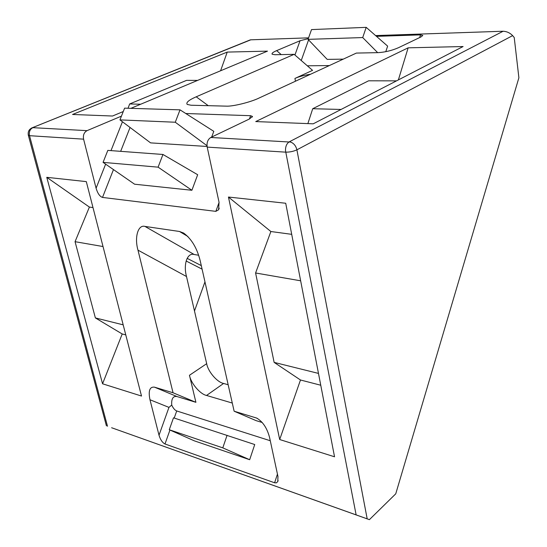 <?xml version="1.0" encoding="UTF-8"?>
<svg xmlns="http://www.w3.org/2000/svg" width="547" height="547" viewBox="0 0 547 547"><rect width="100%" height="100%" fill="white"/><g stroke="black" fill="none" stroke-linecap="round" stroke-linejoin="round"><path stroke-width="0.82" d="M367.187 518.85L369.403 519.65L395.754 493.811L518.891 77.77L514.228 37.538L512.635 35.617C509.982 32.882 506.809 31.418 503.11 31.241L289.295 141.81C286.751 143.437 285.479 146.343 285.472 150.514L356.131 514.891L367.187 518.85L296.898 149.823C293.452 151.423 289.712 152.203 285.664 152.155L207.197 147.109L219.046 202.274L218.615 209.774L215.839 211.361L102.508 197.426C99.828 196.551 97.687 193.488 96.087 188.23L83.588 139.164C82.912 135.177 84.06 132.34 87.028 130.658L32.888 127.67C30.393 128.914 29.196 131.157 29.299 134.412L29.531 135.69L28.28 135.082M356.131 514.891L111.622 427.74L369.403 519.65M185.782 113.509L250.608 115.697L252.482 116.449L249.302 119.055L210.78 137.482L290.703 142.083C293.889 143.369 295.954 145.946 296.898 149.823L512.635 35.617M194.486 310.997L204.961 281.869M228.161 384.739L223.6 383.461C217.125 382.257 207.99 371.536 206.677 363.68L186.506 276.522C183.19 264.495 187.224 252.42 194.158 254.499L198.664 255.244M334.538 456.786L285.719 203.252L228.448 197.036L279.688 439.528L334.538 456.786M278.108 480.539L277.787 481.531L277.965 476.546L269.582 437.511C267.093 428.082 262.786 421.6 256.666 418.072L234.13 411.214L200.209 260.796C197.043 248.085 191.518 238.841 183.614 233.049L179.484 231.477L144.955 226.417C137.974 224.414 134.323 237.432 137.981 250.157L173.043 392.767L154.439 387.146C149.666 386.64 148.182 390.845 149.974 399.754L159.013 435.221C160.394 439.72 162.384 442.639 164.989 443.986L274.615 482.782L277.445 474.112M277.787 481.531L276.433 482.857L274.615 482.782M46.769 177.324L102.556 383.789L141.516 396.049L86.31 181.618L46.769 177.324L89.393 207.081L92.99 207.566M313.226 123.813L463.097 46.536L408.144 47.828L255.736 121.578L313.226 123.813M31.63 128.012L250.799 39.815L308.583 37.852M375.584 35.576L503.11 31.241M121.434 116.135L87.028 130.658M308.303 38.646L300.043 40.745L276.652 50.625C273.083 52.129 271.579 53.339 272.146 54.235L275.059 54.727L294.136 54.338L196.202 96.805C188.818 100.039 185.809 102.576 187.183 104.415L191.019 105.229L225.973 106.132C232.448 106.686 250.841 102.145 259.312 97.92L356.364 53.08L378.278 52.635C385.136 52.197 391.85 50.556 398.428 47.726L421.046 36.902L422.804 35.459L420.527 34.878L376.473 36.348M130.856 108.347L267.483 51.138L227.237 52.088L72.56 114.473L112.525 116.026L123.266 111.526M250.799 39.815L249.726 40.102M202.089 269.145L186.103 260.981M232.29 403.057L206.54 395.454C200.072 394.155 190.855 383.221 189.46 375.276L206.677 363.68M262.252 422.51L256.119 420.643L234.13 411.214M173.043 392.767L195.908 402.312L189.46 375.276M291.701 234.335L270.874 231.525L228.448 197.036M279.688 439.528L300.481 379.994L320.761 385.232M300.481 379.994L274.136 362.387L255.586 272.987L270.874 231.525M211.668 137.058L213.795 131.342L180.025 109.844L175.279 122.234L119.943 119.889L150.582 142.876L207.081 146.473M191.894 190.274L197.672 174.725L162.951 154.473L158.097 167.156L103.062 162.377L134.589 184.209L191.894 190.274L158.097 167.156M210.78 137.482C207.771 139.403 206.581 142.61 207.197 147.109M270.273 440.745L176.722 410.961C174.855 410.209 173.187 408.24 171.717 405.06L168.961 407.385L159.013 435.221M249.671 459.719L194.274 440.82L169.269 429.737L173.502 417.819L254.731 444.54L249.671 459.719L222.786 447.863L169.269 429.737M154.439 387.146L177.03 396.561C173.091 395.837 171.32 398.667 171.717 405.06M177.03 396.561L195.908 402.312M125.769 334.887L122.207 333.971L102.556 383.789M122.207 333.971L95.376 317.923L75.055 241.685L89.393 207.081M398.38 79.903L408.144 47.828M307.865 123.601L312.72 108.716L368.623 80.799L396.52 80.86M295.469 81.216L294.929 78.44L312.556 70.351L294.136 54.338M307.318 65.797L329.321 65.572M385.779 51.698L387.638 46.126L366.196 27.35L362.709 37.565L308.05 39.357L327.202 59.391L343.249 59.138M128.032 108.265L129.666 103.951L186.561 80.375L197.611 80.395M220.591 70.775L227.237 52.088M294.929 78.44C298.703 76.717 303.934 75.308 310.621 74.214M187.122 258.328L201.296 265.616M29.353 135.677L29.299 134.412M300.652 280.802L255.586 272.987M274.136 362.387L318.484 373.416M119.943 119.889L124.607 108.156L180.025 109.844M206.998 145.693L175.279 122.234M103.062 162.377L107.827 150.384L162.951 154.473M123.184 324.843L95.376 317.923M75.055 241.685L103.021 246.54M312.72 108.716L341.061 109.455M308.05 39.357L311.523 29.586L366.196 27.35M377.676 52.649L362.709 37.565M140.682 104.238L129.666 103.951M227.08 435.282L222.786 447.863M107.506 426.25L29.531 135.69L83.588 139.164M223.6 383.461L206.54 395.454M187.908 236.509L179.484 231.477M144.955 226.417L194.158 254.499M186.506 276.522L137.981 250.157M102.508 197.426L113.475 169.584M120.661 151.334L130.063 127.478M250.608 115.697L249.411 119.007M219.08 202.438L215.839 211.361M122.439 121.762L111 150.616M105.633 164.155L96.087 188.23M257.569 418.517L255.784 417.751M176.722 410.961L174.206 418.052M169.946 430.038L164.989 443.986M149.974 399.754L168.961 407.385M196.202 96.805L208.25 105.674M276.652 50.625L281.22 54.604M300.043 40.745L294.936 55.035M308.57 39.897L301.24 60.519M419.652 37.572L420.527 34.878M28.396 135.485C27.623 131.834 28.95 129.242 32.369 127.704L250.3 39.869M106.426 425.867L28.341 135.307M218.615 209.774L219.21 208.14M252.263 117.058L252.482 116.449"/></g></svg>
